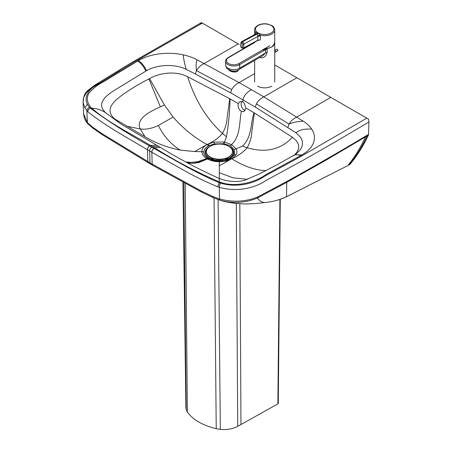<?xml version="1.0" encoding="UTF-8"?>
<svg xmlns="http://www.w3.org/2000/svg" width="452" height="452" viewBox="0 0 452 452"><rect width="100%" height="100%" fill="white"/><g stroke="black" fill="none" stroke-linecap="round" stroke-linejoin="round"><path stroke-width="0.68" d="M274.726 64.947L297.817 78.298L274.726 64.947M295.834 154.121L299.806 150.324L301.416 147.838L302.371 145.295L302.405 141.064L300.439 137.018L295.947 132.786L255.307 107.084L256.391 103.841C257.939 100.988 260.397 98.66 263.77 96.864A3066.995 1770.716 180 0 0 251.465 89.705A3066.995 1770.716 0 0 0 239.085 82.592L254.64 73.625M210.564 158.912A10.311 5.955 0 0 0 212.073 160.019A10.311 5.955 0 0 0 212.672 160.336M226.113 160.319A10.311 5.955 0 0 0 228.051 159.031M368.38 135.193A3.057 1.763 -120 0 0 368.549 134.397L367.273 135.159A3.057 1.797 -120.8 0 1 367.092 135.956A317.332 178.161 61.3 0 1 349.164 164.794A4324.651 2731.967 -66.1 0 0 349.978 164.353L351.317 162.726C357.888 154.601 363.577 145.42 368.38 135.193L326.401 159.923L286.76 182.342A391.986 2.475 89.7 0 1 286.455 196.75L286.218 196.914C279.963 199.807 273.166 201.648 265.832 202.434L265.567 202.462C272.833 201.745 279.794 199.84 286.455 196.75L347.526 165.765L286.218 196.914M347.526 165.765L347.848 165.511A318.118 174.754 62.3 0 0 365.419 136.956A3.057 1.791 -120.8 0 0 365.6 136.159C340.48 151.222 314.287 166.291 287.014 181.371L257.77 196.891C245.707 201.829 232.938 202.519 219.469 198.953L212.604 196.371L201.027 190.851L152.188 164.087A1963.358 1156.465 179 0 1 150.002 162.827L101.497 133.317L91.903 126.6L87.377 122.599L83.575 113.678M349.978 164.353L348.848 165.053M152.895 165.438L148.459 162.884L147.832 161.567L148.454 162.873L102.112 134.623L101.497 133.317M287.014 181.371A3.057 1.723 -118.7 0 1 286.76 182.342L257.352 198.066C245.108 203.027 232.656 203.75 219.983 200.225A14.419 3.283 -169.4 0 1 219.83 200.185L213.389 197.756L201.711 192.196L152.804 165.392L152.177 164.082L152.816 165.398L150.635 164.138L150.002 162.827L149.635 151.008L147.448 149.742C126.955 137.47 105.226 125.831 87.778 111.667L84.778 107.695L83.134 102.57L83.643 97.604L86.174 92.993L88.671 90.423L92.118 87.869L119.791 70.749M287.884 127.492L289.031 124.108C290.726 121.096 293.258 118.757 296.625 117.102L330.83 97.378L331.757 97.915L297.817 78.298M331.757 97.915L368.538 119.175L366.775 118.158L299.286 157.364L263.866 176.642C253.312 184.088 235.684 187.761 220.661 183.122L219.271 182.676L219.271 181.896C235.763 188.252 255.894 181.885 265.979 174.562L301.049 155.392A1913.949 1105.01 0 0 0 301.767 154.985L294.873 154.737L295.84 154.115M200.168 24.431L201.468 22.6L239.198 44.415M366.775 118.158L296.891 77.761L263.77 96.864L296.625 117.102A3066.995 1770.716 180 0 1 303.202 121.17A41.912 24.199 180 0 1 311.761 129.159A41.912 24.199 180 0 1 301.767 154.985M255.307 107.084L230.627 92.818L231.706 89.569C233.243 86.733 235.701 84.405 239.085 82.592L204.067 63.602L238.272 43.878L201.468 22.6M368.538 119.175L368.934 121.989L368.549 134.397M84.863 107.847L87.49 104.197M294.811 154.776L297.179 151.849L298.738 148.307L298.58 144.674L296.337 140.696L292.387 137.272L254.397 112.96L245.905 108L244.244 103.254L242.651 101.819L243.006 99.932C243.894 95.632 246.713 92.219 251.465 89.705M219.282 178.664L219.276 178.517C198.315 169.037 178.681 158.646 160.364 147.346L154.742 147.894L153.917 148.403A3.057 1.763 120 0 0 151.759 152.234A1939.419 1124.627 179.8 0 1 149.635 151.008A3.057 1.763 120 0 1 151.799 147.177L149.68 145.951L150.556 145.476A1940.589 1120.389 180 0 0 152.646 146.685A1940.589 1120.389 0 0 0 154.742 147.894C174.5 160.454 196.01 171.783 219.271 181.896L219.282 178.664M146.493 70.71C155.245 65.54 172.664 62.777 186.162 69.325L195.326 73.987L196.473 70.608C198.168 67.591 200.705 65.257 204.067 63.602A3066.995 1770.716 0 0 0 197.032 59.8A41.912 24.199 0 0 0 183.207 54.845A41.912 24.199 0 0 0 138.459 60.585C141.832 62.952 144.51 66.325 146.493 70.71L115.475 89.671C106.107 95.513 94.976 103.836 106.604 113.531L120.865 123.938L156.556 145.148L150.556 145.476C130.475 133.419 108.141 122.577 91.745 108.181C87.202 103.536 86.185 98.649 88.677 93.513C92.677 88.598 97.954 84.501 104.508 81.224L137.758 60.997A1913.949 1105.01 180 0 1 138.459 60.585M147.516 149.776A3.057 1.768 120.1 0 1 149.68 145.951L149.612 145.911C128.509 134.25 108.768 121.673 90.394 108.181L91.745 108.181C97.66 108.559 102.615 110.344 106.604 113.531M195.326 73.987L230.627 92.818M164.375 104.937L160.387 106.892C148.425 112.113 135.69 119.238 140.205 128.944C145.516 129.758 151.573 128.611 158.375 125.509L173.093 117.045L164.375 104.937L149.595 78.569C157.861 73.699 174.551 69.958 187.653 76.727L229.718 98.694L238.3 103.598C237.775 105.774 238.255 107.881 239.735 109.921L241.345 111.356L243.922 111.695L245.905 108M149.595 78.569L148.906 78.936L160.387 106.892M119.447 123.012L114.599 118.882C104.514 109.904 113.288 101.587 121.379 95.688C129.792 89.536 138.967 83.948 148.906 78.936M242.651 101.819L240.046 101.491L238.3 103.598M368.934 121.989C345.837 135.747 325.593 147.623 301.213 161.307L265.917 180.501C254.866 188.207 236.373 192.354 219.305 187.281L217.7 186.766C206.044 181.987 194.823 176.529 184.026 170.393L151.827 152.267L152.188 164.087M87.778 111.667A3.057 2.141 134 0 1 90.394 108.181L89.626 107.373A3.057 2.237 139.4 0 0 86.891 110.74L87.377 122.599L87.835 123.769M89.626 107.373C81.919 98.898 87.451 88.903 100.299 82.818L134.244 62.065L202.326 23.097L134.244 62.065L100.299 82.818C87.451 88.903 81.919 98.898 89.626 107.373M217.7 186.766L219.271 182.676C194.959 172.551 175.286 160.245 153.985 148.437L153.917 148.403A1936.074 1117.779 180 0 1 151.799 147.177M301.049 155.392L295.597 154.477L292.868 156.064M254.047 112.757C250.227 123.95 252.318 136.651 242.549 146.081A84.174 56.133 -117.7 0 0 247.193 147.742C250.001 142.538 251.532 137.391 251.775 132.295L254.397 112.96M292.387 137.272C280.76 149.697 265.691 153.188 247.193 147.742C242.837 152.55 237.679 156.228 231.712 158.782L219.333 165.805L219.339 161.737C224.141 161.697 228.266 160.709 231.701 158.776L231.712 158.782C243.995 166.37 255.307 170.297 265.646 170.545L263.454 171.89M266.171 170.506L265.646 170.545M245.238 110.576A5.458 3.644 69.3 0 1 241.628 106.723A5.458 3.644 69.3 0 1 241.786 101.446M230.068 98.892C229.802 111.226 228.616 123.865 226.514 136.809A84.174 50.291 68.3 0 1 222.508 133.476C225.322 128.272 226.847 123.119 227.096 118.028L229.718 98.694M187.653 76.727C195.117 100.186 206.739 119.102 222.508 133.476C218.158 138.284 212.994 141.962 207.033 144.51L194.654 151.539L201.897 151.652C201.971 148.883 203.688 146.504 207.039 144.516L207.033 144.51C194.648 137.826 183.337 128.673 173.093 117.045M114.599 118.882L145.041 136.713C154.98 142.855 166.703 147.324 180.218 150.115L194.654 151.539M145.041 136.713L140.205 128.944L126.735 126.244M219.316 178.534L219.333 165.805M188.032 163.172L194.484 163.279L199.157 162.46A105.491 42.799 -168.3 0 1 198.501 162.082L207.033 158.754L207.428 158.974C210.688 160.737 214.66 161.658 219.339 161.737L219.339 161.2L227.701 159.81L230.35 158.579A3.057 1.768 60 0 1 231.701 158.776L236.215 154.618C237.193 152.657 237.147 150.702 236.08 148.748L242.549 146.081M185.879 161.98L191.156 162.392L197.846 161.703A105.491 42.799 11.7 0 0 198.501 162.082L186.953 162.579M227.701 159.81L219.339 161.211L214.045 160.669L208.344 158.573A15.097 8.565 -179.1 0 1 208.005 158.375C205.287 156.686 203.886 154.64 203.812 152.234C203.88 149.765 205.406 147.651 208.383 145.883L214.491 143.9L223.712 143.753A17.312 8.469 0.8 0 1 223.96 143.787L230.463 145.725L234.023 141.973C240.458 132.86 239.413 120.983 241.345 111.356M226.514 136.809L224.514 142.064L231.475 144.589L236.08 148.748L234.108 149.652L234.763 152.392L234.13 154.844L230.35 158.579M197.846 161.703L206.654 158.528C203.603 156.641 202.016 154.347 201.897 151.652A3.057 2.497 -179.9 0 1 203.812 152.234M223.96 143.787L224.514 142.064A15.328 8 0.4 0 0 224.248 142.018L213.824 142.131L207.039 144.521A3.057 1.763 -119.8 0 1 208.383 145.883M230.463 145.725L234.108 149.652M211.717 145.521A14.278 8.243 0 0 0 212.852 159.765L215.005 160.415A9.605 5.543 0 0 0 223.87 160.415L226.023 159.765A14.278 8.243 0 0 0 229.531 158.285A14.278 8.243 0 0 0 227.158 145.521M212.852 159.765A14.278 8.243 0 0 0 226.023 159.765M208.445 147.522A13.927 8.04 0 0 0 213.016 159.59A13.927 8.04 0 0 0 225.864 159.59A13.927 8.04 0 0 0 229.283 158.138A13.927 8.04 0 0 0 230.43 147.522M224.621 159.918A9.17 5.294 0 0 0 225.921 159.296A9.17 5.294 0 0 0 227.774 157.759M211.107 157.759A9.17 5.294 0 0 0 214.259 159.918M219.056 159.483L219.056 160.494M219.017 160.488L219.017 159.483M219.932 159.483L219.932 160.488M222.022 159.336L222.022 160.353M216.858 159.336L216.858 160.353M206.344 151.776A13.097 7.56 0 0 0 206.344 151.923A13.097 7.56 0 0 0 214.423 158.912A13.097 7.56 0 0 0 228.701 157.273A13.097 7.56 0 0 0 232.537 151.923A13.097 7.56 0 0 0 232.531 151.776M228.701 156.98A13.097 7.56 0 0 0 232.537 151.629A13.097 7.56 0 0 0 219.44 144.069A13.097 7.56 0 0 0 206.344 151.629A13.097 7.56 0 0 0 210.174 156.974A13.097 7.56 0 0 0 228.701 156.98M279.895 199.428L277.867 403.902L237.735 426.315C232.786 428.942 226.983 429.976 220.333 429.4L216.231 428.722C202.694 425.405 193.066 419.835 187.348 412.009L186.184 409.642L185.891 407.789L182.924 182.275M277.867 403.902L278.262 403.506L280.285 199.298M264.912 48.55A10.04 5.797 -0 0 0 271.855 46.805L271.855 46.805C273.72 45.16 274.669 43.375 274.714 41.448L274.709 29.922C274.353 27.708 273.358 26.233 271.725 25.51L267.725 24.046C263.979 23.408 260.651 23.871 257.736 25.431C255.408 27.12 254.369 28.617 254.623 29.928A10.04 5.797 -0 0 0 255.668 32.499L255.595 34.013M257.973 40.426L258.499 40.279M257.99 33.284A2.181 1.243 119.2 0 1 257.205 33.985L242.413 41.793L256.951 33.838L257.883 36.426A2.181 1.26 180 0 1 260.363 36.177L260.205 35.115L257.99 33.284L255.668 32.499A2.181 1.718 13.8 0 1 255.832 33.578A2.181 1.718 13.8 0 0 255.832 33.578L255.566 34.036L256.951 33.838A2.181 1.283 120.8 0 0 257.764 33.154M257.685 40.561L257.685 40.561A0.876 0.52 -118.7 0 0 257.883 40.149L243.781 47.867A0.876 0.52 61.3 0 1 243.583 48.279L258.165 40.211M260.363 36.177L260.363 39.968L257.883 40.149L257.883 36.426L243.871 44.093A1.746 1.04 -118.7 0 0 242.667 41.94A0.876 0.503 -60.1 0 0 242.035 42.996A0.876 0.52 61.3 0 1 242.634 44.076L242.549 47.85L241.057 46.991A0.876 0.503 119.9 0 0 241.238 47.415L242.73 48.268A0.876 0.503 -60.1 0 1 242.549 47.85A0.876 0.492 -178.7 0 0 243.781 47.867L243.871 44.093A0.876 0.492 1.3 0 1 242.634 44.076M255.77 33.753A2.181 1.26 -0 0 0 255.595 33.425M255.657 33.985A2.181 1.718 13.8 0 0 255.832 33.584M257.753 35.974A2.181 0.927 160.9 0 1 260.205 35.115A10.04 5.797 -0 0 0 271.85 33.968A10.04 5.797 -0 0 0 274.709 29.922M267.172 49.07L267.075 48.449L263.126 49.986L265.567 49.601A3.492 2.017 180 0 1 267.172 49.07L267.172 52.387C266.098 56.291 263.861 58.076 260.465 57.737A3.492 1.198 -75.1 0 0 260.42 57.076M253.075 43.126L228.209 57.506C226.288 58.856 225.424 60.11 225.604 61.263A8.204 4.735 -0 0 0 230.689 65.642A8.204 4.735 -0 0 0 239.645 64.591L265.567 49.601L265.567 52.918L262.979 55.596L240.317 68.704M254.629 42.273L252.267 43.641M267.172 52.387A3.492 2.017 180 0 0 265.567 52.918L239.939 67.975C240.385 68.97 240.379 68.89 239.927 67.749M239.939 67.975A8.204 4.735 180 0 1 239.617 68.173A8.204 4.735 180 0 1 230.673 69.207A8.204 4.735 180 0 1 225.604 64.834C226.266 67.512 226.887 68.857 227.475 68.868L231.356 70.778C234.079 71.343 236.588 71.004 238.893 69.777L240.3 68.71M263.126 49.986L265.646 48.528M274.663 42.172A10.04 5.791 180 0 1 274.726 42.821A10.04 5.791 180 0 1 267.075 48.449M257.612 86.162A10.04 5.791 -0 0 0 271.793 86.14M219.293 198.908L219.83 200.185A537.597 138.815 100.9 0 0 221.356 200.654L213.237 197.688L212.604 196.371M257.77 196.891A3.057 1.65 -114.4 0 1 257.352 198.066A479.934 56.393 94.8 0 0 265.465 202.473L265.832 202.434M150.719 164.183L148.459 162.884M201.711 192.196L201.027 190.851M213.265 197.699L201.66 192.168L152.804 165.392M219.983 200.225L219.469 198.953L219.305 187.281A3.057 1.113 106 0 1 220.661 183.122M367.273 135.159L365.6 136.159M102.276 134.713L92.479 127.876L91.903 126.6M92.479 127.876L87.88 123.82L87.468 122.701M256.391 103.841L289.031 124.108C292.517 122.492 297.241 121.515 303.202 121.17M231.706 89.569L196.473 70.608C195.846 66.608 196.032 63.009 197.032 59.8M153.985 148.437A3.057 1.763 120 0 0 151.827 152.267L151.759 152.234M149.612 145.911A3.057 1.768 120.1 0 0 147.448 149.742L147.821 161.562M311.761 129.159C304.552 128.667 299.281 129.877 295.947 132.786M152.646 146.685L158.454 146.25L160.364 147.346M137.758 60.997C141.165 63.348 143.86 66.704 145.843 71.071M183.207 54.845C183.585 58.743 184.569 63.568 186.162 69.325M247.634 179.348L233.147 177.845L219.327 172.726M158.375 125.509C163.494 135.905 170.777 144.109 180.218 150.115M199.157 162.46L207.428 158.974A3.057 1.712 118.5 0 1 208.7 158.771M207.033 158.754A3.057 1.763 120 0 1 208.344 158.573A3.057 1.768 120 0 0 207.033 158.754L207.033 158.754A17.837 10.17 -179.4 0 1 206.654 158.528A3.057 1.819 121.6 0 1 208.005 158.375M234.13 154.844L236.215 154.618M219.339 161.211L219.339 161.2C214.525 160.839 211.768 160.381 211.073 159.833M209.123 145.499A3.057 1.638 -115.7 0 0 207.892 144.075M214.491 143.9L213.824 142.131M223.712 143.753A3.057 0.689 -81.6 0 1 224.248 142.018M239.814 203.801L240.961 424.513M236.289 203.502L237.735 426.315M218.096 199.626L220.333 429.4M214.067 198.044L216.231 428.722M185.23 183.529L187.348 412.009M183.828 182.766L186.184 409.642M228.672 69.749A5.051 2.226 9.7 0 0 236.854 71.552A5.051 2.226 9.7 0 0 238.255 70.342L238.3 70.088M228.927 70.015A4.616 2.034 9.7 0 0 236.475 71.761M243.148 48.234A0.876 0.503 -60.1 0 1 242.73 48.268A0.876 0.876 0 0 0 243.583 48.279M240.803 46.635L240.888 42.861A0.876 0.492 -178.7 0 0 241.148 43.222L241.057 46.991A0.876 0.492 -178.7 0 1 240.803 46.635A0.876 0.876 0 0 0 241.238 47.415M241.148 43.222A0.876 0.52 61.3 0 1 241.78 42.855L242.035 42.996M258.177 25.476A9.17 5.288 180 0 1 273.517 27.832A9.17 5.288 180 0 1 262.307 34.324A9.17 5.288 180 0 1 258.177 25.476M241.78 42.855A0.876 0.503 -60.1 0 1 242.413 41.793A1.746 1.04 -118.7 0 0 241.543 41.708L240.888 42.861M259.68 57.506A10.04 5.791 -0 0 0 260.465 57.737M269.833 45.709L239.023 63.523A7.334 4.232 180 0 1 228.633 63.546A7.334 4.232 180 0 1 228.644 57.551L254.629 42.522M239.023 63.523L239.645 64.591L239.645 67.907M277.85 50.228A0.655 0.379 -120 0 0 277.319 49.319M276.799 49.217A0.876 0.503 60 0 1 277.675 49.72A0.876 0.503 60 0 1 277.675 50.731L275.517 51.98A0.876 0.503 60 0 0 275.556 51.036A0.876 0.503 60 0 0 274.726 50.432L276.799 49.217C277.584 49.206 277.878 49.709 277.675 50.731M221.356 200.654C223.672 201.462 228.153 202.355 234.791 203.332L244.492 203.999L255.73 203.586L265.465 202.473M201.276 22.679L130.747 63.088L94.666 85.208L87.225 90.976C84.716 93.298 83.332 96.897 83.072 101.785L83.575 113.695C84.083 118 85.49 121.339 87.79 123.712L87.88 123.82M294.873 154.737L276.912 164.844L259.132 174.037L244.419 180.354C236.452 182.337 227.983 181.687 219.005 178.41M158.454 146.25L156.556 145.148M232.537 151.923L232.537 151.629M206.344 151.923L206.344 151.629M238.255 70.342L236.678 71.789L234.803 72.077L230.904 71.399L228.475 69.625M254.629 42.765L254.629 42.234M254.629 34.544L254.623 29.928M255.572 34.03L241.543 41.708M225.604 61.263L225.604 64.834M254.64 60.415L254.64 82.049M274.726 42.821L274.726 82.049M274.726 52.658L275.517 51.98"/></g></svg>
